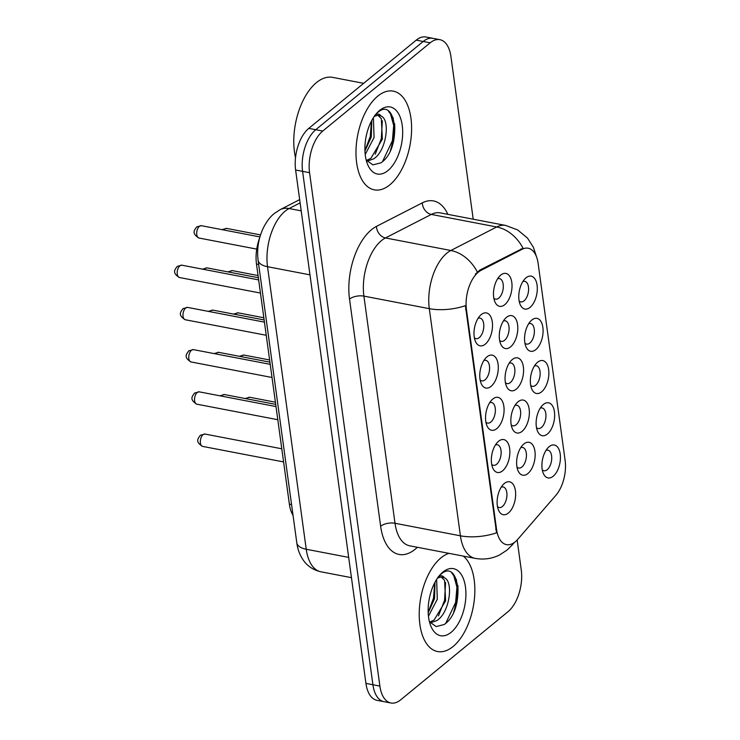 <?xml version="1.0" encoding="UTF-8"?>
<svg xmlns="http://www.w3.org/2000/svg" width="740" height="740" viewBox="0 0 740 740"><rect width="100%" height="100%" fill="white"/><g stroke="black" fill="none" stroke-linecap="round" stroke-linejoin="round"><path stroke-width="1.11" d="M531.801 320.041A16.752 8.88 -79.1 0 1 542.873 327.385A16.752 8.88 -79.1 0 1 535.843 349.595A16.752 8.88 -79.1 0 1 525.909 346.616A16.752 8.88 -79.1 0 1 530.839 320.929A16.752 8.88 -79.1 0 1 531.801 320.041M524.919 343.166A10.471 5.55 100.9 0 0 526.621 344.1A10.471 5.55 100.9 0 0 529.859 343.046A10.471 5.55 100.9 0 0 534.373 331.946A10.471 5.55 100.9 0 0 530.562 323.528A10.471 5.55 100.9 0 0 528.638 323.769M537.582 362.258A16.752 8.88 -79.1 0 1 548.654 369.602A16.752 8.88 -79.1 0 1 541.625 391.812A16.752 8.88 -79.1 0 1 531.69 388.833A16.752 8.88 -79.1 0 1 536.62 363.146A16.752 8.88 -79.1 0 1 537.582 362.258M530.7 385.383A10.471 5.55 100.9 0 0 532.402 386.317A10.471 5.55 100.9 0 0 535.64 385.263A10.471 5.55 100.9 0 0 540.154 374.153A10.471 5.55 100.9 0 0 536.343 365.745A10.471 5.55 100.9 0 0 534.419 365.986M543.364 404.475A16.752 8.88 -79.1 0 1 554.436 411.819A16.752 8.88 -79.1 0 1 547.415 434.029A16.752 8.88 -79.1 0 1 537.481 431.05A16.752 8.88 -79.1 0 1 542.402 405.363A16.752 8.88 -79.1 0 1 543.364 404.475M536.482 427.6A10.471 5.55 100.9 0 0 538.184 428.534A10.471 5.55 100.9 0 0 541.421 427.48A10.471 5.55 100.9 0 0 545.935 416.37A10.471 5.55 100.9 0 0 542.124 407.962A10.471 5.55 100.9 0 0 540.2 408.203M549.145 446.692A16.752 8.88 -79.1 0 1 560.217 454.036A16.752 8.88 -79.1 0 1 553.196 476.246A16.752 8.88 -79.1 0 1 543.262 473.267A16.752 8.88 -79.1 0 1 548.183 447.58A16.752 8.88 -79.1 0 1 549.145 446.692M542.272 469.817A10.471 5.55 100.9 0 0 543.965 470.751A10.471 5.55 100.9 0 0 547.202 469.697A10.471 5.55 100.9 0 0 551.726 458.587A10.471 5.55 100.9 0 0 547.905 450.179A10.471 5.55 100.9 0 0 545.99 450.42M526.01 277.824A16.752 8.88 -79.1 0 1 537.083 285.168A16.752 8.88 -79.1 0 1 530.062 307.377A16.752 8.88 -79.1 0 1 520.127 304.399A16.752 8.88 -79.1 0 1 525.058 278.712A16.752 8.88 -79.1 0 1 526.01 277.824M519.138 300.949A10.471 5.55 100.9 0 0 520.831 301.883A10.471 5.55 100.9 0 0 524.068 300.829A10.471 5.55 100.9 0 0 528.591 289.729A10.471 5.55 100.9 0 0 524.78 281.32A10.471 5.55 100.9 0 0 522.856 281.552M506.512 317.321A16.752 8.88 -79.1 0 1 517.584 324.666A16.752 8.88 -79.1 0 1 510.563 346.875A16.752 8.88 -79.1 0 1 500.629 343.897A16.752 8.88 -79.1 0 1 505.549 318.209A16.752 8.88 -79.1 0 1 506.512 317.321M499.63 340.446A10.471 5.55 100.9 0 0 501.332 341.381A10.471 5.55 100.9 0 0 504.569 340.326A10.471 5.55 100.9 0 0 509.083 329.226A10.471 5.55 100.9 0 0 505.272 320.818A10.471 5.55 100.9 0 0 503.357 321.049M512.293 359.538A16.752 8.88 -79.1 0 1 523.365 366.883A16.752 8.88 -79.1 0 1 516.344 389.092A16.752 8.88 -79.1 0 1 506.41 386.114A16.752 8.88 -79.1 0 1 511.331 360.426A16.752 8.88 -79.1 0 1 512.293 359.538M505.42 382.663A10.471 5.55 100.9 0 0 507.113 383.598A10.471 5.55 100.9 0 0 510.35 382.543A10.471 5.55 100.9 0 0 514.874 371.443A10.471 5.55 100.9 0 0 511.062 363.026A10.471 5.55 100.9 0 0 509.138 363.266M518.074 401.755A16.752 8.88 -79.1 0 1 529.146 409.1A16.752 8.88 -79.1 0 1 522.126 431.309A16.752 8.88 -79.1 0 1 512.191 428.331A16.752 8.88 -79.1 0 1 517.121 402.643A16.752 8.88 -79.1 0 1 518.074 401.755M511.201 424.88A10.471 5.55 100.9 0 0 512.894 425.815A10.471 5.55 100.9 0 0 516.132 424.76A10.471 5.55 100.9 0 0 520.655 413.651A10.471 5.55 100.9 0 0 516.844 405.243A10.471 5.55 100.9 0 0 514.92 405.483M523.865 443.972A16.752 8.88 -79.1 0 1 534.937 451.317A16.752 8.88 -79.1 0 1 527.907 473.526A16.752 8.88 -79.1 0 1 517.972 470.548A16.752 8.88 -79.1 0 1 522.903 444.86A16.752 8.88 -79.1 0 1 523.865 443.972M516.982 467.097A10.471 5.55 100.9 0 0 518.685 468.032A10.471 5.55 100.9 0 0 521.922 466.977A10.471 5.55 100.9 0 0 526.436 455.868A10.471 5.55 100.9 0 0 522.625 447.46A10.471 5.55 100.9 0 0 520.701 447.7M500.73 275.104A16.752 8.88 -79.1 0 1 511.803 282.449A16.752 8.88 -79.1 0 1 504.773 304.658A16.752 8.88 -79.1 0 1 494.838 301.68A16.752 8.88 -79.1 0 1 499.768 275.992A16.752 8.88 -79.1 0 1 500.73 275.104M493.848 298.229A10.471 5.55 100.9 0 0 495.55 299.164A10.471 5.55 100.9 0 0 498.788 298.109A10.471 5.55 100.9 0 0 503.302 287.009A10.471 5.55 100.9 0 0 499.491 278.601A10.471 5.55 100.9 0 0 497.567 278.832M487.013 356.819A16.752 8.88 -79.1 0 1 498.085 364.163A16.752 8.88 -79.1 0 1 491.055 386.373A16.752 8.88 -79.1 0 1 481.12 383.394A16.752 8.88 -79.1 0 1 486.051 357.707A16.752 8.88 -79.1 0 1 487.013 356.819M480.13 379.944A10.471 5.55 100.9 0 0 481.832 380.878A10.471 5.55 100.9 0 0 485.07 379.824A10.471 5.55 100.9 0 0 489.584 368.724A10.471 5.55 100.9 0 0 485.773 360.315A10.471 5.55 100.9 0 0 483.849 360.546M492.794 399.036A16.752 8.88 -79.1 0 1 503.866 406.38A16.752 8.88 -79.1 0 1 496.836 428.589A16.752 8.88 -79.1 0 1 486.901 425.611A16.752 8.88 -79.1 0 1 491.832 399.924A16.752 8.88 -79.1 0 1 492.794 399.036M485.912 422.161A10.471 5.55 100.9 0 0 487.614 423.095A10.471 5.55 100.9 0 0 490.851 422.041A10.471 5.55 100.9 0 0 495.365 410.94A10.471 5.55 100.9 0 0 491.554 402.523A10.471 5.55 100.9 0 0 489.63 402.764M498.575 441.253A16.752 8.88 -79.1 0 1 509.647 448.597A16.752 8.88 -79.1 0 1 502.627 470.807A16.752 8.88 -79.1 0 1 492.692 467.828A16.752 8.88 -79.1 0 1 497.613 442.141A16.752 8.88 -79.1 0 1 498.575 441.253M491.693 464.378A10.471 5.55 100.9 0 0 493.395 465.312A10.471 5.55 100.9 0 0 496.632 464.257A10.471 5.55 100.9 0 0 501.147 453.148A10.471 5.55 100.9 0 0 497.335 444.74A10.471 5.55 100.9 0 0 495.421 444.981M504.356 483.47A16.752 8.88 -79.1 0 1 515.429 490.814A16.752 8.88 -79.1 0 1 508.408 513.024A16.752 8.88 -79.1 0 1 498.473 510.045A16.752 8.88 -79.1 0 1 503.394 484.358A16.752 8.88 -79.1 0 1 504.356 483.47M497.484 506.595A10.471 5.55 100.9 0 0 499.176 507.529A10.471 5.55 100.9 0 0 502.414 506.474A10.471 5.55 100.9 0 0 506.937 495.365A10.471 5.55 100.9 0 0 503.126 486.957A10.471 5.55 100.9 0 0 501.202 487.198M481.222 314.602A16.752 8.88 -79.1 0 1 492.294 321.946A16.752 8.88 -79.1 0 1 485.274 344.156A16.752 8.88 -79.1 0 1 475.339 341.177A16.752 8.88 -79.1 0 1 480.269 315.49A16.752 8.88 -79.1 0 1 481.222 314.602M474.349 337.727A10.471 5.55 100.9 0 0 476.042 338.661A10.471 5.55 100.9 0 0 479.279 337.607A10.471 5.55 100.9 0 0 483.803 326.507A10.471 5.55 100.9 0 0 479.992 318.098A10.471 5.55 100.9 0 0 478.068 318.329M517.843 539.247A28.268 14.985 -79.1 0 1 515.244 541.8A28.268 14.985 -79.1 0 1 506.502 544.631A28.268 14.985 -79.1 0 1 496.559 529.405L466.459 309.644A28.268 14.985 -79.1 0 1 481.009 270.377L522.153 249.269A28.268 14.985 -79.1 0 1 528.193 248.233A28.268 14.985 -79.1 0 1 538.137 263.459L565.12 460.428A28.268 14.985 -79.1 0 1 555.87 495.338L517.843 539.247M293.04 515.355A31.413 16.641 -79.1 0 1 289.368 504.134L256.484 264.088A31.413 16.641 -79.1 0 1 259.685 237.771M453.102 646.501A50.255 26.631 100.9 0 0 474.285 600.038A50.255 26.631 100.9 0 0 463.314 556.101A50.255 26.631 100.9 0 1 474.285 600.038A50.255 26.631 100.9 0 1 453.102 646.501A50.255 26.631 100.9 0 1 437.571 651.542A50.255 26.631 100.9 0 0 453.102 646.501M448.958 553.344A50.255 26.631 100.9 0 0 440.966 557.858A50.255 26.631 100.9 0 0 419.275 611.175A50.255 26.631 100.9 0 0 437.571 651.542A50.255 26.631 100.9 0 1 419.275 611.175A50.255 26.631 100.9 0 1 440.966 557.858A50.255 26.631 100.9 0 1 448.958 553.344M389.86 184.815A50.255 26.631 100.9 0 0 411.551 131.498A50.255 26.631 100.9 0 0 393.255 91.14A50.255 26.631 100.9 0 0 377.724 96.172A50.255 26.631 100.9 0 0 356.032 149.489A50.255 26.631 100.9 0 0 374.329 189.847A50.255 26.631 100.9 0 0 389.86 184.815A50.255 26.631 100.9 0 0 411.551 131.498A50.255 26.631 100.9 0 0 393.255 91.14A50.255 26.631 100.9 0 0 377.724 96.172A50.255 26.631 100.9 0 0 356.032 149.489A50.255 26.631 100.9 0 0 374.329 189.847A50.255 26.631 100.9 0 0 389.86 184.815M496.531 532.828L465.414 305.675A36.648 16.696 172.2 0 1 429.302 308.663A41.884 22.191 -79.1 0 1 446.858 253.154A41.884 22.191 -79.1 0 1 450.864 250.49L496.716 226.967A41.884 22.191 -79.1 0 1 505.661 225.432L440.254 212.889A41.884 22.191 100.9 0 0 431.318 214.424L385.466 237.947A41.884 22.191 100.9 0 0 381.461 240.611A41.884 22.191 100.9 0 0 363.904 296.12L395.012 523.273A41.884 22.191 100.9 0 0 409.747 545.824L475.154 558.367A41.884 22.191 -79.1 0 1 460.419 535.816A36.648 16.696 -7.8 0 0 496.531 532.828M394.614 123.7A41.884 22.191 -79.1 0 1 393.486 141.766M457.866 585.396A41.884 22.191 -79.1 0 1 456.728 603.452M473.212 219.216L450.938 56.592A31.413 16.641 100.9 0 0 439.884 39.673L425.935 37A31.413 16.641 100.9 0 0 416.222 40.145L308.784 128.381L315.758 129.713A31.413 16.641 100.9 0 0 302.586 171.347L372.914 684.75A31.413 16.641 100.9 0 0 383.958 701.659A31.413 16.641 100.9 0 1 372.914 684.75L302.586 171.347A31.413 16.641 100.9 0 1 315.758 129.713L423.197 41.486L315.758 129.713L322.733 131.054A31.413 16.641 100.9 0 0 309.561 172.688L379.888 686.082A31.413 16.641 100.9 0 0 390.942 703A31.413 16.641 100.9 0 0 400.645 699.855L508.093 611.619A31.413 16.641 100.9 0 0 521.265 569.994L517.158 540.006M432.909 38.341A31.413 16.641 100.9 0 0 423.197 41.486A31.413 16.641 100.9 0 1 432.909 38.341M475.376 274.17L479.751 270.137L523.041 248.233A36.648 28.712 -117.2 0 0 496.716 226.967L431.318 214.424A10.471 8.205 62.8 0 1 422.327 202.853A52.346 27.741 -79.1 0 1 447.885 214.36M439.884 39.673A31.413 16.641 100.9 0 0 430.18 42.818L322.733 131.054M308.784 128.381A31.413 16.641 100.9 0 0 295.611 170.006L365.939 683.409A31.413 16.641 100.9 0 0 376.984 700.327L390.942 703M436.637 579.411L437.294 599.261L428.451 616.17M435.037 582.14L434.519 598.734L428.192 612.711M437.969 577.089C440.605 575.146 442.724 575.369 444.333 577.774A23.671 12.543 100.9 0 0 442.77 577.265A23.671 12.543 100.9 0 0 437.34 578.329M444.333 577.774C453.639 581.057 449.966 612.461 436.878 620.564L430.301 622.895M441.373 577.145L444.583 580.336L445.6 600.852L434.112 620.028L429.681 622.1M429.45 621.766L436.138 626.558L444.083 624.56C465.377 610.944 459.873 558.487 441.549 573.694L440.578 574.434M451.16 632.293A34.142 18.093 100.9 0 0 465.469 587.042A34.142 18.093 100.9 0 0 442.909 572.076A34.142 18.093 100.9 0 0 440.947 573.879A34.142 18.093 100.9 0 0 430.911 626.225A34.142 18.093 100.9 0 0 451.16 632.293M451.789 573.084L453.75 575.591L456.922 587.19L455.627 602.462L445.757 623.284M445.582 582.51L444.555 600.334L438.469 615.856M434.75 582.676L433.483 598.216L428.173 612.378M363.645 83.324L332.611 77.376A52.346 27.741 100.9 0 0 316.424 82.621A52.346 27.741 100.9 0 0 295.51 157.713M373.395 117.716L374.052 137.575L365.209 154.484M371.795 120.454L371.276 137.039L364.95 151.016M374.727 115.394C377.354 113.451 379.481 113.683 381.091 116.078A23.671 12.543 100.9 0 0 379.528 115.579A23.671 12.543 100.9 0 0 374.098 116.642M381.091 116.078C390.396 119.362 386.724 150.775 373.635 158.869L367.059 161.209M378.131 115.459L381.341 118.65L382.358 139.166L370.87 158.342L366.439 160.413M366.207 160.081L372.886 164.872L380.841 162.874C402.135 149.258 396.621 96.801 378.297 112.008L377.335 112.748M387.917 170.598A34.142 18.093 100.9 0 0 402.227 125.356A34.142 18.093 100.9 0 0 379.666 110.39A34.142 18.093 100.9 0 0 377.705 112.184A34.142 18.093 100.9 0 0 367.669 164.539A34.142 18.093 100.9 0 0 387.917 170.598M388.546 111.398L390.498 113.905L393.68 125.504L392.385 140.767L382.515 161.588M382.339 120.814L381.313 138.648L375.226 154.17M371.508 120.99L370.231 136.521L364.931 150.692M466.459 309.644L465.599 309.477M481.009 270.377L479.751 270.137M522.153 249.269L520.895 249.029M496.559 529.405L495.698 529.239M291.56 504.56L289.368 504.134M258.676 264.513L256.484 264.088M349.521 299.089A10.471 4.773 172.2 0 1 363.904 296.12L429.302 308.663L460.419 535.816L395.012 523.273A10.471 4.773 172.2 0 0 380.638 526.242L349.521 299.089A52.346 27.741 -79.1 0 1 371.48 229.705A52.346 27.741 -79.1 0 1 376.484 226.375L422.327 202.853M475.154 558.367C483.692 559.903 491.823 558.774 499.546 554.972L506.928 550.172L511.849 545.371A36.648 22.912 -139.1 0 0 513.486 543.067M477.291 271.95A36.648 28.712 -117.2 0 0 450.864 250.49L385.466 237.947A10.471 8.205 62.8 0 1 376.484 226.375M417.379 547.285A52.346 27.741 -79.1 0 1 380.638 526.242M309.561 172.688L295.611 170.006M379.888 686.082L365.939 683.409M430.18 42.818L416.222 40.145M300.116 202.88L289.1 208.532A41.884 22.191 100.9 0 0 285.094 211.196A41.884 22.191 100.9 0 0 267.529 266.705L306.24 549.256A41.884 22.191 100.9 0 0 320.975 571.817C311.05 569.615 305.611 563.686 303.16 559.958C299.746 554.889 297.619 549.173 296.805 542.818L258.094 260.258A20.942 9.546 172.2 0 0 267.529 266.705L309.968 274.845M348.679 557.396L306.24 549.256A20.942 9.546 172.2 0 1 296.805 542.818M301.208 210.854L289.1 208.532A20.942 16.409 -117.2 0 0 280.072 209.697L299.672 199.643M179.478 277.528C171.541 272.699 175.149 269.462 177.212 266.391L181.837 265.188A6.281 3.33 100.9 0 0 179.894 265.817A6.281 3.33 100.9 0 0 177.184 272.486A6.281 3.33 100.9 0 0 179.478 277.528L260.452 293.058M199.402 226.32A6.281 3.33 100.9 0 0 196.692 232.989A6.281 3.33 100.9 0 0 198.977 238.03C191.04 233.202 194.657 229.964 196.71 226.893L201.345 225.691A6.281 3.33 100.9 0 0 199.402 226.32M221.954 229.641L226.625 228.41A6.281 3.33 100.9 0 0 224.683 229.039A6.281 3.33 100.9 0 0 223.794 230.001M185.259 319.745C177.322 314.916 180.93 311.679 182.993 308.608L187.627 307.405A6.281 3.33 100.9 0 0 185.685 308.034A6.281 3.33 100.9 0 0 182.974 314.704A6.281 3.33 100.9 0 0 185.259 319.745L266.233 335.276M191.04 361.962C183.104 357.133 186.721 353.896 188.774 350.825L193.408 349.622A6.281 3.33 100.9 0 0 191.466 350.251A6.281 3.33 100.9 0 0 188.756 356.921A6.281 3.33 100.9 0 0 191.04 361.962L272.024 377.493M196.822 404.179C188.885 399.35 192.502 396.113 194.555 393.042L199.19 391.839A6.281 3.33 100.9 0 0 197.247 392.468A6.281 3.33 100.9 0 0 194.537 399.138A6.281 3.33 100.9 0 0 196.822 404.179L277.805 419.71M202.603 446.396C194.666 441.567 198.283 438.33 200.337 435.259L204.971 434.056A6.281 3.33 100.9 0 0 203.028 434.685A6.281 3.33 100.9 0 0 200.318 441.355A6.281 3.33 100.9 0 0 202.603 446.396L283.587 461.927M202.455 269.138L207.126 267.908A6.281 3.33 100.9 0 0 205.184 268.537A6.281 3.33 100.9 0 0 204.296 269.499M208.236 311.355L212.907 310.125A6.281 3.33 100.9 0 0 210.965 310.754A6.281 3.33 100.9 0 0 210.077 311.716M214.017 353.572L218.689 352.342A6.281 3.33 100.9 0 0 216.746 352.971A6.281 3.33 100.9 0 0 215.858 353.933M453.611 612.387A41.884 22.191 100.9 0 0 456.303 579.337M390.368 150.701A41.884 22.191 100.9 0 0 393.06 117.651M219.799 395.789L224.479 394.559A6.281 3.33 100.9 0 0 222.537 395.188A6.281 3.33 100.9 0 0 221.649 396.15M227.735 271.858L232.416 270.627A6.281 3.33 100.9 0 0 230.473 271.256A6.281 3.33 100.9 0 0 229.585 272.218M233.526 314.075L238.197 312.844A6.281 3.33 100.9 0 0 236.254 313.473A6.281 3.33 100.9 0 0 235.366 314.435M239.307 356.292L243.978 355.061A6.281 3.33 100.9 0 0 242.036 355.69A6.281 3.33 100.9 0 0 241.148 356.652M245.088 398.509L249.759 397.278A6.281 3.33 100.9 0 0 247.817 397.907A6.281 3.33 100.9 0 0 246.929 398.869M536.482 256.743L533.41 247.289L527.49 238.095L517.676 229.937L505.661 225.432M511.849 545.371L514.356 542.485M258.094 260.258C256.836 249.954 258.242 239.917 262.321 230.149C266.77 220.215 271.839 215.414 274.337 213.481L280.072 209.697M320.975 571.817L351.454 577.663M181.837 265.188L258.658 279.914M198.977 238.03L256.743 249.112M201.345 225.691L259.925 236.92M226.625 228.41L260.536 234.913M187.627 307.405L264.439 322.131M193.408 349.622L270.22 364.348M199.19 391.839L276.002 406.565M204.971 434.056L281.783 448.782M207.126 267.908L258.353 277.731M212.907 310.125L264.143 319.948M218.689 352.342L269.924 362.165M224.479 394.559L275.706 404.382M232.416 270.627L258.057 275.548M238.197 312.844L263.838 317.765M243.978 355.061L269.619 359.982M249.759 397.278L275.41 402.199"/></g></svg>
